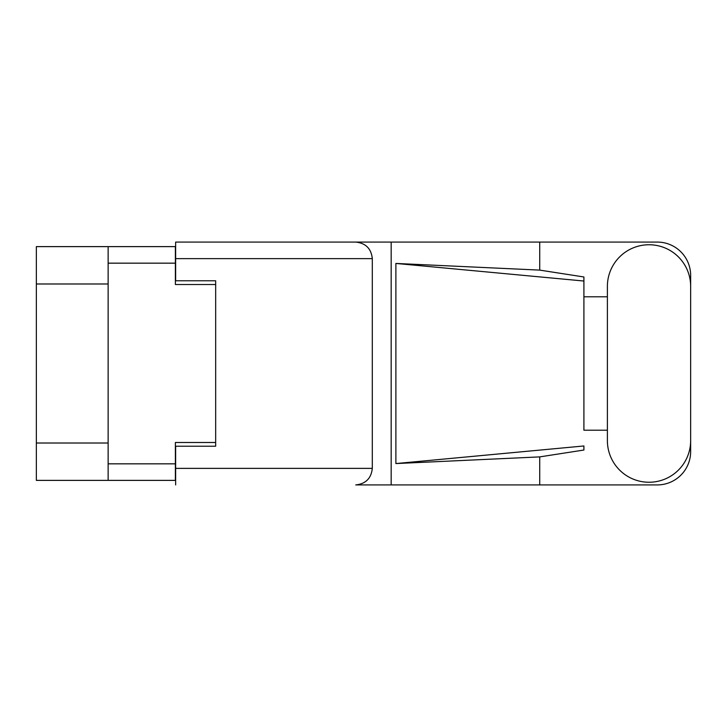 <?xml version="1.0" encoding="UTF-8"?>
<svg xmlns="http://www.w3.org/2000/svg" width="727" height="727" viewBox="0 0 727 727"><rect width="100%" height="100%" fill="white"/><g stroke="black" fill="none" stroke-linecap="round" stroke-linejoin="round"><path stroke-width="1.09" d="M108.132 283.984L36.35 283.984L36.35 246.626L175.38 246.626L175.38 284.511L215.665 284.511L215.665 280.776L215.665 446.224L175.643 446.224L175.643 468.37L372.306 468.37L372.306 258.63L175.643 258.63L175.643 242.082L657.299 242.082A33.351 33.351 0 0 1 690.65 275.442L690.65 296.798M215.665 446.224L215.665 442.489L175.38 442.489L175.38 480.374L36.35 480.374L36.35 443.016L108.132 443.016M36.35 283.984L36.35 443.016M108.132 480.374L108.132 246.626M607.39 440.617A41.63 41.63 0 0 0 649.02 482.246A41.63 41.63 0 0 0 690.65 440.617L690.65 286.383A41.63 41.63 0 0 0 649.02 244.754A41.63 41.63 0 0 0 607.39 286.383L607.39 440.617M372.306 468.37C371.252 478.348 365.736 483.864 355.757 484.918L657.299 484.918A33.351 33.351 0 0 0 690.65 451.558L690.65 430.202M607.39 430.202L583.908 430.211L583.908 281.031L583.908 430.211M395.888 263.438L583.908 281.031L583.908 276.969L539.725 270.108L395.888 263.438L395.888 463.562L583.908 445.969L583.908 450.031L539.725 456.892L539.725 484.918M395.888 463.562L539.725 456.892M539.725 270.108L539.725 242.082M391.171 484.918L391.171 242.082L175.643 242.082M583.908 296.789L607.39 296.798M215.665 280.776L175.643 280.776L175.643 258.63M175.643 484.918L175.643 468.37M355.757 242.082C365.736 243.136 371.252 248.652 372.306 258.63M108.132 463.835L175.38 463.835M175.38 263.165L108.132 263.165"/></g></svg>
